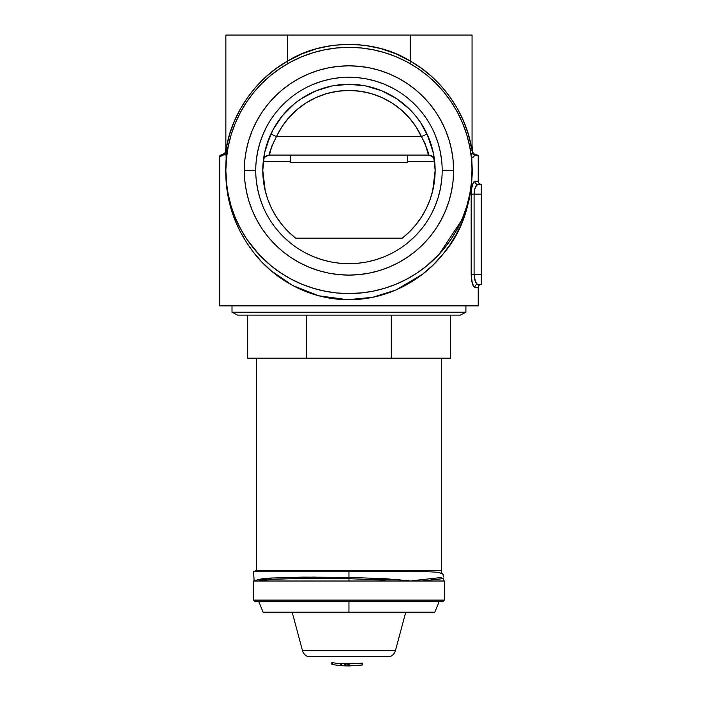 <?xml version="1.0" encoding="UTF-8"?>
<svg xmlns="http://www.w3.org/2000/svg" width="701" height="701" viewBox="0 0 701 701"><rect width="100%" height="100%" fill="white"/><g stroke="black" fill="none" stroke-linecap="round" stroke-linejoin="round"><path stroke-width="1.05" d="M442.182 170.527L442.182 170.466A93.215 93.215 0 0 0 348.958 77.241A93.215 93.215 0 0 0 255.742 170.466L244.325 170.466A104.642 104.642 0 0 1 348.958 65.824A104.642 104.642 0 0 1 453.6 170.466L442.182 170.466A93.215 93.215 0 0 1 348.958 263.681A93.215 93.215 0 0 1 255.742 170.466A93.215 93.215 0 0 1 348.958 77.241A93.215 93.215 0 0 1 442.182 170.466L442.182 170.404M434.638 161.23L407.439 161.23L434.638 161.23L434.559 160.52L434.638 161.23M290.486 161.23L263.287 161.23L264.049 158.338L265.451 156.577L269.482 155.079L428.442 155.079L424.937 143.179L415.956 126.706L409.104 117.68L401.042 109.715L391.938 102.968L381.975 97.57L371.346 93.636L360.261 91.253L348.958 90.447L337.654 91.253L326.578 93.636L315.949 97.57L305.986 102.968L296.882 109.715L288.821 117.68L281.968 126.706L276.457 136.607L421.467 136.607L276.457 136.607L271.708 146.369L269.482 155.079L428.442 155.079L432.473 156.577L434.559 160.52A6.151 6.151 0 0 0 428.442 155.079C429.003 153.431 426.681 147.271 421.467 136.607A80.019 80.019 0 0 0 276.457 136.607C271.243 147.289 268.912 153.44 269.482 155.079A6.151 6.151 0 0 0 263.366 160.52L263.252 161.589L290.486 161.23M291.502 234.677L295.656 238.174A86.17 86.17 0 0 1 348.958 84.295A86.17 86.17 0 0 1 435.137 170.466L432.692 190.847L431.106 196.49M266.152 146.614L264.776 152.073M269.28 137.65L266.783 144.529M428.46 137.212L427.04 134.005A86.17 86.17 0 0 0 270.884 134.005L269.464 137.221M431.133 144.52L428.635 137.641M433.139 152.047L431.763 146.597M279.375 221.288L282.056 224.776M273.136 211.395L276.466 217.056M266.809 196.482L265.241 190.874L262.787 170.466L263.418 180.858L265.241 190.874L267.887 199.671M407.439 162.685L407.439 155.079L407.439 162.685L290.486 162.685L290.486 155.079L290.486 162.685L407.439 162.685M475.401 155.236L478.222 155.692A0.613 0.613 0 0 0 477.6 155.079A0.613 0.613 0 0 1 478.222 155.692L474.533 154.772L474.016 156.323L471.747 157.743L472.334 172.428L471.352 186.843L469.074 200.039L465.727 212.228L461.433 223.601L456.193 234.406L449.946 244.737L442.717 254.489L433.253 264.855L422.352 274.363L396.012 289.951L372.678 297.312L347.626 299.713L318.683 295.769L292.685 285.491L271.007 270.656L261.85 262.008L253.806 252.746L246.778 242.905L240.706 232.478L235.641 221.586L231.532 210.134L227.185 191.268L225.582 169.703L226.458 155.079L224.206 154.395L222.261 155.762L219.702 156.305L219.702 305.873L478.222 305.873L478.222 287.41L474.814 287.41L473.587 286.42L471.896 281.688L471.177 274.485L471.265 191.601L471.896 186.939L473.587 182.216L474.814 181.235L478.222 181.235L478.222 155.692L478.222 181.235C478.406 183.092 479.431 184.126 481.298 184.31L477.81 184.31L481.298 184.31L481.298 194.159L474.086 194.159L474.086 274.485L481.298 274.485L481.298 184.31M409.472 231.812L406.422 234.677M415.877 224.758L414.019 226.975M421.476 217.012L420.092 219.106M426.208 208.653L424.78 211.413M430.037 199.662L428.513 203.588M225.862 170.194L225.862 170.466A123.104 123.104 0 0 0 227.106 187.964A123.104 123.104 0 0 1 348.958 47.361A123.104 123.104 0 0 1 472.062 170.466A123.104 123.104 0 0 1 348.958 293.57A123.104 123.104 0 0 1 225.862 170.466L226.449 182.532L228.228 194.475L231.164 206.199L235.229 217.573L240.39 228.491L246.603 238.857L253.806 248.557L261.911 257.512L270.866 265.626L280.566 272.82L290.933 279.033L301.851 284.194L313.224 288.269L324.949 291.204L336.892 292.974L348.975 293.57L361.024 292.974L372.976 291.204L384.7 288.269L396.074 284.194L406.992 279.033L417.349 272.82L427.058 265.626L436.004 257.512L444.119 248.557L451.321 238.857L457.525 228.491L462.695 217.573L466.761 206.199L469.696 194.475L471.475 182.532L472.062 170.194M226.66 184.459L226.283 180.718M228.57 196.166L229.017 198.164A123.104 123.104 0 0 1 228.885 197.586M228.763 197.034L228.535 196A123.104 123.104 0 0 1 228.246 194.606L228.167 194.177M228.158 194.133L228.158 194.133A123.104 123.104 0 0 1 227.764 192.048M227.623 191.233A123.104 123.104 0 0 0 227.729 191.855A123.104 123.104 0 0 1 227.623 191.233M471.221 184.871L471.344 183.793L471.221 184.871M466.375 207.443L467.269 204.482M462.423 218.213L463.685 215.102M455.343 232.408L457.972 227.659M239.961 227.685L242.599 232.434M234.248 215.128L235.352 217.862M230.673 204.561L231.567 207.522M471.274 184.398L472.062 170.361M226.554 157.41L226.353 159.451M471.729 150.592L472.062 148.761L472.597 153.65L477.6 155.692A0.613 0.613 -90 0 0 476.987 155.079L473.473 153.598L472.062 150.154L472.062 35.05L410.514 35.05L472.062 35.05L472.062 145.615L471.195 145.913L467.882 132.901L463.212 120.318L457.227 108.304L450.007 96.992L441.621 86.512L432.175 76.979L421.765 68.505L410.514 61.189L410.514 35.05L287.41 35.05L287.41 61.189L301.851 53.889L317.097 48.579L332.896 45.363L348.958 44.286L365.028 45.363L380.818 48.579L396.074 53.889L410.514 61.189L410.514 35.05L225.862 35.05L287.41 35.05L287.41 61.189L275.966 68.645L265.399 77.303L255.83 87.047L247.365 97.772L240.11 109.347L234.152 121.632L229.551 134.496L226.37 147.788L225.862 147.631L225.862 35.05L225.862 147.674L227.816 148.577L228.14 146.851M231.234 134.478L231.058 135.065M240.723 111.827L239.996 113.185M254.507 91.516L253.061 93.286M272.032 74.359L269.841 76.155M428.048 76.129L425.893 74.359M444.837 93.251L443.409 91.507M469.889 147.412L469.451 145.238L469.968 145.983L471.195 145.913A3.076 1.481 71.4 0 1 470.984 148.577L472.062 148.209L470.984 148.577A3.076 1.481 -108.6 0 0 471.195 145.913L469.451 145.238M471.554 159.25L471.414 157.804M472.062 170.106L471.475 158.4L469.696 146.448L466.761 134.732L462.695 123.35L457.525 112.432L451.321 102.074L444.119 92.366L436.004 83.419L427.058 75.305L417.349 68.111L406.992 61.898L396.074 56.728L384.7 52.663L372.976 49.727L361.024 47.957L348.958 47.361L336.892 47.957L324.949 49.727L313.224 52.663L301.851 56.728L290.933 61.898L280.566 68.111L270.866 75.305L261.911 83.419L253.806 92.366L246.603 102.074L240.39 112.432L235.229 123.35L231.164 134.732L228.228 146.448L226.449 158.4L225.862 170.466L226.651 184.398M255.742 170.404L255.742 170.466A93.215 93.215 0 0 0 348.958 263.681A93.215 93.215 0 0 0 442.182 170.466L453.6 170.466A104.642 104.642 0 0 1 348.958 275.099A104.642 104.642 0 0 1 244.325 170.466L244.824 160.205L246.331 150.049L248.829 140.086L252.29 130.421L256.68 121.142L261.955 112.326L268.071 104.081L274.967 96.475L282.582 89.579L290.827 83.463L299.634 78.179L308.922 73.789L318.587 70.328L328.55 67.839L338.706 66.332L348.958 65.824L359.219 66.332L369.374 67.839L379.337 70.328L389.002 73.789L398.291 78.179L407.097 83.463L415.342 89.579L422.948 96.475L429.844 104.081L435.961 112.326L441.244 121.142L445.634 130.421L449.096 140.086L451.584 150.049L453.091 160.205L453.6 170.466L453.091 180.718L451.584 190.874L449.096 200.836L445.634 210.51L441.244 219.79L435.961 228.596L429.844 236.842L422.948 244.456L415.342 251.352L407.097 257.469L398.291 262.744L389.002 267.134L379.337 270.595L369.374 273.092L359.219 274.599L348.958 275.099L338.706 274.599L328.55 273.092L318.587 270.595L308.922 267.134L299.634 262.744L290.827 257.469L282.582 251.352L274.967 244.456L268.071 236.842L261.955 228.596L256.68 219.79L252.29 210.51L248.829 200.836L246.331 190.874L244.824 180.718L244.325 170.466L255.742 170.527M227.816 148.577L225.862 147.674L225.407 152.205L223.689 154.229L220.938 155.079A1.227 1.227 0 0 0 219.702 156.305L219.702 305.873L478.222 305.873L478.222 287.41C478.406 285.552 479.431 284.527 481.298 284.334L477.81 284.334L481.298 284.334L481.298 274.485L474.086 274.485L475.366 281.539L477.206 284.15M477.206 184.494L476.575 185.038M474.91 188.359L475.953 185.914L474.437 190.286L474.086 194.159L474.437 190.295M471.265 191.627L471.177 194.159L481.298 194.159L481.298 284.334M474.437 278.358L474.822 279.971M475.953 282.731L476.575 283.607M271.979 209.178L271.716 208.661M269.412 203.597L268.141 200.363M277.955 219.29L276.711 217.415M284.019 227.098L282.231 224.986M287.419 63.852A3.076 1.376 60 0 0 287.41 61.189C256.382 78.407 232.162 112.773 226.37 147.788L227.781 147.569L228.324 145.966L227.781 147.569L225.862 147.631L225.862 148.375C226.835 151.793 226.598 154.027 225.144 155.079L224.206 154.395C221.227 156.235 219.728 156.875 219.702 156.305A1.227 1.227 0 0 1 220.938 155.079L224.522 153.519L225.407 152.205L225.862 148.375L226.37 152.599L225.144 155.079L226.852 154.851L226.405 158.873M472.062 150.154L473.473 153.598L475.891 154.947M473.587 286.429L474.814 287.41A3.076 2.997 90 0 1 477.81 284.334A3.076 2.997 -90 0 0 474.814 287.41C472.798 286.665 471.589 282.354 471.177 274.485L471.51 279.471M471.896 281.706L472.973 285.246M472.395 283.642L474.814 287.41L478.222 287.41M472.316 283.397L471.177 274.485L474.086 274.485L471.177 274.485L471.177 194.159C471.589 186.282 472.807 181.98 474.814 181.235A3.076 2.997 -90 0 0 477.81 184.31A3.076 2.997 90 0 1 474.814 181.235L472.965 183.408L471.51 189.182M475.523 155.289L476.373 155.552M225.775 157.059L226.817 157.445M472.851 154.01L472.062 145.615L471.195 145.913C464.947 111.582 441.008 78.144 410.514 61.189A3.076 1.376 -60 0 0 410.4 63.773M226.484 150.408L225.862 148.375M226.449 150.163L226.248 149.322M226.476 152.056L226.537 151.109M470.914 153.65L472.597 153.65L474.533 154.772C473.858 156.849 472.93 157.839 471.747 157.743C473.561 198.041 463.887 230.296 442.717 254.489C423.132 279.252 388.074 300.317 347.626 299.713C307.196 299.309 273.153 277.929 253.806 252.746C234.353 227.317 222.629 196.736 226.458 155.079M476.987 155.079A0.613 0.613 90 0 1 477.6 155.692M472.597 153.65A4.925 4.618 -90 0 0 471.107 155.123A4.925 4.618 90 0 1 472.597 153.65M474.516 154.763L474.2 154.211L474.516 154.763M226.528 151.504L226.484 151.959M224.118 154.483L224.364 153.685M410.506 63.852A3.076 1.376 120 0 1 410.514 61.189C375.237 38.87 322.688 38.87 287.41 61.189A3.076 1.376 -120 0 1 287.471 63.809M224.241 154.351L224.522 153.519M421.257 217.354L425.963 209.152L429.783 200.346L432.692 190.847L434.506 180.858L435.137 170.466L434.585 180.175L432.946 189.769L430.23 199.11L426.48 208.092L421.748 216.591L416.079 224.504L409.559 231.724L402.269 238.174L295.656 238.174L288.365 231.724L281.846 224.504L276.176 216.591L271.436 208.092L267.694 199.11L264.978 189.769L263.339 180.175L262.787 170.466L264.443 153.65L266.503 145.449L272.961 129.843L282.345 115.796L294.297 103.853L301.088 98.815L315.985 90.85L332.151 85.943L348.958 84.295L365.773 85.943L381.94 90.85L396.836 98.815L409.892 109.531L415.57 115.796L420.609 122.587L428.574 137.484L433.481 153.65L435.137 170.466A86.17 86.17 0 0 1 402.269 238.174L409.393 231.891M415.711 224.96L418.585 221.244M469.057 197.489L469.346 196.201L469.057 197.489M470.222 191.662L469.985 192.985M469.302 196.411L468.934 198.032L469.302 196.411M469.433 195.772L469.539 195.281M469.39 195.982L469.547 195.237M469.171 196.981L468.978 197.866L469.171 196.981M470.327 191.058L470.143 192.118L470.327 191.058M471.221 184.81L471.361 183.609L471.221 184.81M469.512 195.413L469.793 193.993M469.845 193.748L469.933 193.274M469.276 196.508L470.844 187.78M227.08 187.78L228.649 196.508M228.36 195.141L228.631 196.455M227.659 191.461L227.553 190.83M226.589 183.828L226.292 180.753M226.537 183.329L226.66 184.521M226.283 180.7L226.169 179.158M226.502 183.049L226.432 182.348M228.307 194.896L228.088 193.783M227.869 192.617L227.65 191.408M227.588 191.014L228.07 193.678M227.965 193.125L228.053 193.59M228.815 197.296L228.666 196.595M225.871 168.468L225.862 171.552M226.528 183.25L226.642 184.319M227.255 188.928L227.177 188.429M227.089 187.842L226.984 187.079M226.87 186.203L227.15 188.236M471.177 194.159L474.086 194.159L474.086 274.485C474.524 280.531 475.769 283.817 477.81 284.334M474.814 181.235L478.222 181.235M477.81 184.31L475.357 187.132M264.733 152.248L270.262 135.372M270.884 134.005L276.457 136.607L270.884 134.005M264.049 158.33L263.602 159.407M263.366 160.511L263.366 160.52A6.151 6.151 0 0 1 269.482 155.079M265.451 156.577L264.654 157.41M267.589 155.377L266.31 155.955M427.04 134.005L421.467 136.607L427.04 134.005L433.183 152.222M431.614 155.955L430.335 155.377M432.473 156.577L433.271 157.41M433.875 158.338L434.322 159.407M428.442 155.079A6.151 6.151 0 0 1 434.559 160.52M226.633 184.249L226.747 185.222M230.384 203.535L231.374 206.909M234.835 216.6L240.548 228.789M247.164 239.689L258.941 254.428L271.156 265.854M283.37 274.634L292.527 279.865M308.703 286.797L316.957 289.338M321.505 290.468L331.117 292.264M348.607 293.561L362.619 292.808M371.495 291.485L374.395 290.906M392.91 285.456L401.524 281.784M404.933 280.111L413.169 275.493M425.831 266.617L439.001 254.41L461.276 220.859M462.581 217.836L463.326 216.013M256.189 179.596L257.53 188.648L259.756 197.524L262.84 206.138M276.904 229.604L283.046 236.377L289.82 242.52M304.996 252.667L313.286 256.584L321.899 259.668L330.776 261.894L339.827 263.234M358.097 263.234L367.149 261.894L376.025 259.668L384.639 256.584M408.096 242.52L414.878 236.377L421.021 229.604M431.168 214.427L435.084 206.138L438.169 197.524L440.386 188.648L441.735 179.596M441.735 161.326L440.386 152.275L438.169 143.407L435.084 134.794M421.021 111.328L414.878 104.545L408.096 98.403M392.919 88.256L384.639 84.339L376.025 81.255L367.149 79.038L358.097 77.688M339.827 77.688L330.776 79.038L321.899 81.255L313.286 84.339M289.82 98.403L283.046 104.545L276.904 111.328M266.757 126.504L262.84 134.794L259.756 143.407L257.53 152.275L256.189 161.326M402.269 238.174L295.656 238.174M232.013 312.225L237.551 315.108L460.373 315.108L465.911 312.225L232.013 312.225L465.911 312.225L465.911 305.873L465.911 312.225L460.373 315.108L237.551 315.108L232.013 312.225L232.013 305.873L232.013 312.225M441.288 578.781L441.288 577.528L441.288 578.781L443.663 578.667L443.628 581.015M441.288 573.006L441.288 358.193L441.288 573.006M256.636 358.193L256.636 570.544L256.636 358.193M450.524 315.108L450.524 358.193L450.524 315.108M348.958 358.193L247.4 358.193L306.652 358.193L306.652 315.108L306.652 358.193L450.524 358.193L348.958 358.193M391.272 315.108L391.272 358.193L391.272 315.108M253.56 600.091L254.787 601.327L443.137 601.327L444.364 600.091L253.56 600.091L444.364 600.091L444.364 581.015L443.672 580.323L444.364 581.015L253.56 581.015L444.364 581.015L444.364 600.091L443.137 601.327L254.787 601.327L253.56 600.091L253.56 581.015L253.56 600.091M254.077 580.489L253.56 581.015L254.077 580.489M431.255 579.78L432.018 579.78M399.929 579.78L378.794 579.78L399.929 579.78M266.599 579.78L257.539 579.78L266.599 579.78M254.13 581.015L253.56 571.166L348.958 571.166L348.958 577.405L302.911 577.116L270.411 578.071C263.909 578.527 259.51 579.122 257.206 579.885L254.884 581.015M348.344 663.838L345.269 663.716L348.344 663.838M345.234 663.681L348.958 663.751L348.344 663.803L348.344 665.652L348.344 663.803L352.954 663.777M341.44 663.356L340.993 663.356M340.958 663.759L340.651 663.733A93.557 93.557 0 0 1 332.344 662.611L332.344 664.495A95.406 95.406 0 0 0 340.651 665.591L340.651 663.733A93.557 93.557 0 0 1 332.344 662.611L331.862 662.524M344.787 663.584L341.58 663.365L341.58 665.223L344.726 665.433L344.726 663.575L340.958 663.374L340.958 665.231L340.958 663.374M345.269 663.663L345.269 665.512L345.269 663.663L344.726 663.575L344.726 665.433L345.269 665.512L342.193 665.275L342.5 665.731A95.406 95.406 0 0 0 348.038 665.941L348.038 664.101A93.557 93.557 0 0 1 345.269 664.031A93.557 93.557 0 0 0 348.038 664.101L348.038 665.941A95.406 95.406 0 0 0 348.958 665.95L362.093 665.047L362.093 663.181L349.124 663.751L349.124 665.608L348.958 663.751M443.181 574.618L442.839 574.084M443.715 577.037L442.629 573.839L438.107 572.279L424.867 571.56L348.958 571.166L348.958 570.544L441.288 570.544L255.401 570.544L348.958 570.544M441.288 577.528L412.144 580.717M421.485 581.015L443.4 578.605M258.792 581.015L272.111 579.315L304.62 578.334L348.958 578.684L348.958 581.015L348.958 578.684L385.103 580.148M439.264 601.327L434.804 612.183L348.958 612.183L348.958 601.327L348.958 612.183L263.12 612.183L258.66 601.327M307.327 656.39L390.597 656.39A9.236 9.236 0 0 0 395.487 650.467L302.438 650.467A9.236 9.236 0 0 0 307.327 656.39A9.236 9.236 0 0 1 302.438 650.467L395.487 650.467L405.748 612.183L395.487 650.467A9.236 9.236 0 0 1 390.597 656.39M292.177 612.183L302.438 650.467L292.177 612.183M348.038 665.941L349.58 665.95M356.038 663.698L362.093 663.181L362.066 665.047M349.58 665.748L360.647 665.231M408.998 580.735L385.804 578.754L348.958 577.405L348.958 578.684L315.336 578.29M259.028 579.867L272.032 578.062L315.292 577.063M348.958 577.405L348.958 571.166M340.651 665.591L340.651 663.733M362.268 663.155L362.268 665.021M331.906 664.417L331.906 662.541M341.142 665.205L341.58 663.365M247.4 358.193L247.4 315.108M255.409 571.166L255.401 570.544"/></g></svg>
